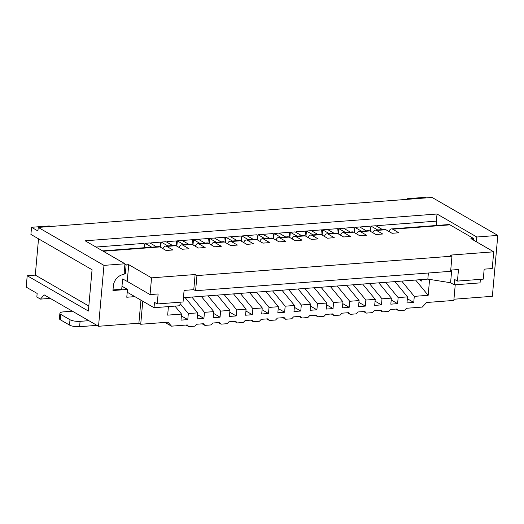 <?xml version="1.0" encoding="UTF-8"?>
<svg xmlns="http://www.w3.org/2000/svg" width="524" height="524" viewBox="0 0 524 524"><rect width="100%" height="100%" fill="white"/><g stroke="black" fill="none" stroke-linecap="round" stroke-linejoin="round"><path stroke-width="0.79" d="M202.192 323.825L204.897 325.391L203.443 323.734L196.664 324.245L194.889 326.151L188.758 326.616L186.053 325.057M204.897 325.391L211.028 324.919L212.803 323.02L219.582 322.502L221.036 324.159L218.331 322.601M221.036 324.159L227.167 323.694L228.942 321.788L235.721 321.278L237.176 322.935L234.47 321.369M237.176 322.935L243.313 322.463L245.081 320.564L251.861 320.046L253.315 321.703L250.61 320.144M253.315 321.703L259.452 321.238L261.227 319.332L268.006 318.815L269.46 320.478L266.755 318.913M269.46 320.478L275.591 320.007L277.366 318.107L284.146 317.59L285.6 319.247L282.894 317.682M285.6 319.247L291.73 318.782L293.506 316.876L300.285 316.358L301.739 318.016L299.034 316.457M301.739 318.016L307.87 317.551L309.645 315.651L316.424 315.134L317.878 316.791L315.173 315.225M317.878 316.791L324.015 316.326L325.784 314.42L332.563 313.902L334.017 315.559L331.312 314M334.017 315.559L340.155 315.094L341.93 313.188L348.709 312.677L350.163 314.334L347.458 312.769M350.163 314.334L356.294 313.869L358.069 311.963L364.848 311.446L366.302 313.103L363.597 311.544M366.302 313.103L372.433 312.638L374.208 310.732L380.987 310.221L382.441 311.878L379.736 310.313M382.441 311.878L388.572 311.407L390.347 309.507L397.126 308.99L398.581 310.647L395.875 309.088M398.581 310.647L404.718 310.182L406.486 308.276L422.305 307.071L426.562 302.505L453.836 300.429L455.238 284.781M50.271 226.506L49.295 225.942L31.538 227.292L30.903 234.418L92.06 269.736L88.379 311.046L27.215 275.722L26.2 287.119L37.152 293.447L36.837 297.01L40.486 299.119L50.225 298.379M188.758 326.616L187.297 324.959L171.486 326.164L164.988 322.411M40.486 299.119L44.134 294.855L98.538 326.275L138.886 323.21L140.714 324.264L167.988 322.188L171.486 326.164M140.714 324.264L142.77 301.208M168.42 306.606L167.66 315.134L181.54 314.079L180.996 320.131L187.775 319.62L188.319 313.562L197.679 312.854L197.142 318.906L203.915 318.389L204.458 312.337L213.818 311.623L213.281 317.675L220.06 317.164L220.597 311.105L229.957 310.391L229.42 316.45L236.2 315.933L236.737 309.881L246.103 309.167L245.559 315.219L252.339 314.701L252.882 308.649L262.242 307.935L261.699 313.994L268.478 313.476L269.022 307.424L278.382 306.71L277.844 312.762L284.624 312.245L285.161 306.193L294.521 305.479L293.984 311.538L300.763 311.02L301.3 304.968L310.66 304.254L310.123 310.306L316.902 309.789L317.439 303.737L326.806 303.023L326.262 309.075L333.041 308.564L333.585 302.505L342.945 301.798L342.401 307.85L349.181 307.333L349.724 301.28L359.084 300.566L358.547 306.619L365.326 306.108L365.863 300.049L375.223 299.342L374.686 305.394L381.465 304.876L382.003 298.824L391.363 298.11L390.825 304.162L397.605 303.651L398.142 297.593L407.508 296.879L406.965 302.938L413.744 302.42L414.288 296.368L428.167 295.307L429.588 279.384M31.538 227.292L37.931 230.986L38.245 227.423L103.968 265.38L124.954 263.782L123.998 274.465A11.168 9.203 120 0 0 113.361 285.888L112.948 290.519L127.476 289.412L126.775 297.246L134.845 296.63L127.227 292.228M98.538 326.275L103.968 265.38M138.886 323.21L140.943 300.154M453.948 299.23L492.364 296.302L497.8 235.407L476.82 237.005L476.388 241.793M113.001 289.916L121.719 289.255L122.636 278.964L127.227 281.408L128.727 264.666L126.14 264.862L125.38 273.41L124.031 274.157M124.954 263.782L85.157 240.798L437.016 214.015L436.381 221.141L436.787 225.464M450.725 270.109L458.48 269.519L457.445 281.093L483.272 279.128L484.163 269.159L492.233 268.543L493.726 251.808L470.906 238.623L473.486 238.427L449.972 224.848A7.447 3.675 85.6 0 0 448.773 224.547L391.474 228.909A7.447 3.675 85.6 0 1 392.679 229.211L398.843 232.774L392.063 233.291L385.9 229.728A7.447 3.675 85.6 0 0 384.695 229.427L375.335 230.141A7.447 3.675 85.6 0 1 376.533 230.442L382.703 233.999L375.924 234.516L369.754 230.953A7.447 3.675 85.6 0 0 368.555 230.652L359.195 231.366A7.447 3.675 85.6 0 1 360.394 231.667L366.564 235.23L359.785 235.748L353.615 232.184A7.447 3.675 85.6 0 0 352.416 231.883L343.056 232.597A7.447 3.675 85.6 0 1 344.255 232.898L350.418 236.455L343.646 236.972L337.476 233.409A7.447 3.675 85.6 0 0 336.277 233.114L326.911 233.822A7.447 3.675 85.6 0 1 328.116 234.123L334.279 237.686L327.5 238.204L321.336 234.641A7.447 3.675 85.6 0 0 320.131 234.339L310.771 235.053A7.447 3.675 85.6 0 1 311.97 235.355L318.14 238.918L311.361 239.429L305.197 235.872A7.447 3.675 85.6 0 0 303.992 235.571L294.632 236.278A7.447 3.675 85.6 0 1 295.831 236.579L302.001 240.143L295.222 240.66L289.052 237.097A7.447 3.675 85.6 0 0 287.853 236.796L278.493 237.51A7.447 3.675 85.6 0 1 279.692 237.811L285.862 241.374L279.082 241.885L272.912 238.328A7.447 3.675 85.6 0 0 271.714 238.027L262.354 238.741A7.447 3.675 85.6 0 1 263.552 239.036L269.716 242.599L262.937 243.116L256.773 239.553A7.447 3.675 85.6 0 0 255.574 239.252L246.208 239.966A7.447 3.675 85.6 0 1 247.413 240.267L253.577 243.83L246.797 244.348L240.634 240.785A7.447 3.675 85.6 0 0 239.429 240.483L230.069 241.197A7.447 3.675 85.6 0 1 231.267 241.492L237.438 245.055L230.658 245.573L224.488 242.009A7.447 3.675 85.6 0 0 223.29 241.708L213.93 242.422A7.447 3.675 85.6 0 1 215.128 242.723L221.298 246.287L214.519 246.804L208.349 243.241A7.447 3.675 85.6 0 0 207.15 242.939L197.79 243.653A7.447 3.675 85.6 0 1 198.989 243.955L205.159 247.511L198.38 248.029L192.21 244.466A7.447 3.675 85.6 0 0 191.011 244.164L181.651 244.878A7.447 3.675 85.6 0 1 182.85 245.18L189.013 248.743L182.234 249.26L176.071 245.697A7.447 3.675 85.6 0 0 174.872 245.396L165.505 246.11A7.447 3.675 85.6 0 1 166.711 246.411L172.874 249.974L166.095 250.485L159.931 246.922A7.447 3.675 85.6 0 0 158.726 246.627L102.638 250.891M473.342 240.031L473.486 238.427M128.727 264.666L151.547 277.851L150.054 294.586L127.227 281.408M150.054 294.586L158.124 293.971L157.233 303.946L183.053 301.981L184.088 290.407L193.775 289.667L195.124 274.53L151.547 277.851M493.726 251.808L450.142 255.123L451.97 256.177L450.62 271.314L195.596 290.722L193.775 289.667M195.124 274.53L196.952 275.585L451.97 256.177M126.14 264.862L124.922 264.162M407.344 298.719L413.744 302.42M401.712 281.093L414.288 296.368M376.769 226.276L376.821 225.674L376.887 226.342M388.946 231.49L389.181 230.973A7.447 3.675 85.6 0 1 391.474 228.909M394.939 281.611L407.508 296.879M360.748 227.573L360.682 226.899L370.042 226.191L370.534 231.405L371.012 226.113L375.852 225.746L382.513 229.591M185.11 297.58L197.679 312.854M180.04 303.507L188.319 313.562M201.249 296.355L213.818 311.623M191.889 297.062L204.458 312.337M217.388 295.123L229.957 310.391M208.028 295.837L220.597 311.105M233.527 293.899L246.103 309.167M224.167 294.606L236.737 309.881M249.673 292.667L262.242 307.935M240.306 293.381L252.882 308.649M265.812 291.436L278.382 306.71M256.452 292.15L269.022 307.424M281.951 290.211L294.521 305.479M272.591 290.925L285.161 306.193M298.091 288.979L310.66 304.254M288.731 289.693L301.3 304.968M314.236 287.755L326.806 303.023M304.87 288.469L317.439 303.737M330.375 286.523L342.945 301.798M321.009 287.237L333.585 302.505M346.515 285.298L359.084 300.566M337.155 286.006L349.724 301.28M362.654 284.067L375.223 299.342M353.294 284.781L365.863 300.049M378.793 282.842L391.363 298.11M369.433 283.55L382.003 298.824M385.572 282.325L398.142 297.593M174.977 306.108L181.54 314.079M415.598 280.039L428.167 295.307M150.919 243.542L150.853 242.874L160.22 242.16L160.704 247.374M421.892 279.561L421.755 281.119L419.383 279.751M181.376 315.92L187.775 319.62M150.853 242.874L150.801 243.47M162.977 248.684L163.213 248.173A7.447 3.675 85.6 0 1 165.505 246.11M95.977 247.046L144.08 243.385L144.48 247.708M157.233 303.946L154.495 302.361L154.017 307.706L134.845 296.63M154.017 307.706L179.843 305.741L180.158 302.197M183.439 297.711L427.839 279.109L428.383 273.004M457.445 281.093L454.708 279.515L454.229 284.853L450.581 282.744L427.839 279.109M454.229 284.853L480.056 282.888L480.37 279.351M179.123 247.459L179.359 246.942A7.447 3.675 85.6 0 1 181.651 244.878M195.262 246.228L195.498 245.717A7.447 3.675 85.6 0 1 197.79 243.653M211.401 245.003L211.637 244.485A7.447 3.675 85.6 0 1 213.93 242.422M227.54 243.771L227.776 243.26A7.447 3.675 85.6 0 1 230.069 241.197M243.68 242.547L243.915 242.029A7.447 3.675 85.6 0 1 246.208 239.966M259.825 241.315L260.061 240.798A7.447 3.675 85.6 0 1 262.354 238.741M275.965 240.09L276.2 239.573A7.447 3.675 85.6 0 1 278.493 237.51M292.104 238.859L292.34 238.341A7.447 3.675 85.6 0 1 294.632 236.278M308.243 237.627L308.479 237.117A7.447 3.675 85.6 0 1 310.771 235.053M324.382 236.403L324.618 235.885A7.447 3.675 85.6 0 1 326.911 233.822M340.528 235.171L340.764 234.66A7.447 3.675 85.6 0 1 343.056 232.597M356.667 233.946L356.903 233.429A7.447 3.675 85.6 0 1 359.195 231.366M372.806 232.715L373.042 232.204A7.447 3.675 85.6 0 1 375.335 230.141M125.38 273.41L124.155 272.709M167.058 242.311L166.999 241.643L176.359 240.929L176.85 246.142L177.328 240.857L182.169 240.49L188.83 244.335M391.199 299.951L397.605 303.651M360.682 226.899L360.63 227.501M344.609 228.798L344.543 228.13L353.903 227.416L354.394 232.63L354.872 227.344L359.713 226.977L366.374 230.822M183.197 241.086L183.138 240.411L192.498 239.704L192.989 244.918M199.343 239.854L199.277 239.186L208.637 238.472L209.128 243.686L209.607 238.4L214.447 238.034L221.108 241.878M215.482 238.623L215.416 237.955L224.783 237.248L225.268 242.461M231.621 237.398L231.562 236.73L240.922 236.016L241.407 241.23L241.892 235.944L246.732 235.571L253.393 239.422M247.76 236.167L247.701 235.499L257.061 234.785L257.553 240.005L258.031 234.713L262.871 234.346L269.533 238.191M263.899 234.942L263.841 234.274L273.201 233.56L273.692 238.774L274.17 233.488L279.01 233.114L285.672 236.966M280.045 233.711L279.98 233.042L289.34 232.328L289.831 237.549L290.309 232.256L295.15 231.89L301.811 235.734M296.184 232.486L296.119 231.818L305.485 231.104L305.97 236.317L306.448 231.032L311.295 230.658L317.95 234.503M312.324 231.254L312.265 230.586L321.625 229.872L322.109 235.086M328.463 230.029L328.404 229.355L337.764 228.647L338.255 233.861M376.821 225.674L436.381 221.141M344.543 228.13L344.491 228.733M328.404 229.355L328.352 229.957M312.265 230.586L312.206 231.189M296.119 231.818L296.067 232.414M279.98 233.042L279.927 233.645M263.841 234.274L263.788 234.876M247.701 235.499L247.649 236.101M231.562 236.73L231.503 237.333M215.416 237.955L215.364 238.558M199.277 239.186L199.225 239.789M183.138 240.411L183.086 241.014M166.999 241.643L166.94 242.245M156.545 246.791L149.89 242.946L145.043 243.313L144.657 247.695M172.691 245.559L166.029 241.715L161.189 242.081L160.711 247.38M204.969 243.103L198.308 239.258L193.467 239.625L192.996 244.924M237.248 240.647L230.593 236.802L225.746 237.169L225.274 242.461M334.096 233.278L327.435 229.433L322.594 229.8L322.116 235.093M350.235 232.047L343.574 228.202L338.733 228.569L338.262 233.868M375.06 301.176L381.465 304.876M197.515 314.695L203.915 318.389M229.794 312.232L236.2 315.933M213.654 313.463L220.06 317.164M245.939 311.007L252.339 314.701M262.079 309.776L268.478 313.476M278.218 308.551L284.624 312.245M294.357 307.319L300.763 311.02M310.496 306.095L316.902 309.789M326.642 304.863L333.041 308.564M342.781 303.638L349.181 307.333M358.92 302.407L365.326 306.108M497.8 235.407L432.077 197.45L38.245 227.423M476.82 237.005L437.016 214.015M377.673 229.964L371.012 226.113M361.534 231.189L354.872 227.344M345.388 232.42L338.733 228.569M329.249 233.645L322.594 229.8M313.11 234.876L306.448 231.032M296.97 236.101L290.309 232.256M280.831 237.333L274.17 233.488M264.686 238.558L258.031 234.713M248.546 239.789L241.892 235.944M232.407 241.014L225.746 237.169M216.268 242.245L209.607 238.4M200.129 243.477L193.467 239.625M183.983 244.701L177.328 240.857M167.844 245.933L161.189 242.081M151.705 247.158L145.043 243.313M407.554 199.317L407.613 198.668L425.37 197.319L426.346 197.882M407.613 198.668L408.596 199.231M88.831 320.675L80.087 321.343L79.609 326.681L96.953 325.365M72.404 311.184L63.653 311.852A7.447 2.07 5.1 0 0 59.893 313.3A7.447 2.07 5.1 0 0 60.85 314.452L69.98 319.725A7.447 2.07 5.1 0 0 80.087 321.343M79.609 326.681A7.447 2.07 -174.9 0 1 69.502 325.063L60.371 319.791A7.447 2.07 -174.9 0 1 59.415 318.638L59.893 313.3M38.527 238.82L35.285 275.113L88.825 306.029M27.215 275.722L35.285 275.113M127.476 289.412L121.987 286.242M196.952 275.585L195.596 290.722M450.581 282.744L451.714 270.037M392.679 229.211L449.972 224.848M103.235 251.238L159.931 246.922M166.711 246.411L176.071 245.697M182.85 245.18L192.21 244.466M198.989 243.955L208.349 243.241M215.128 242.723L224.488 242.009M231.267 241.492L240.634 240.785M247.413 240.267L256.773 239.553M263.552 239.036L272.912 238.328M279.692 237.811L289.052 237.097M295.831 236.579L305.197 235.872M311.97 235.355L321.336 234.641M328.116 234.123L337.476 233.409M344.255 232.898L353.615 232.184M360.394 231.667L369.754 230.953M376.533 230.442L385.9 229.728M69.98 319.725L69.502 325.063M60.371 319.791L60.85 314.452"/></g></svg>
